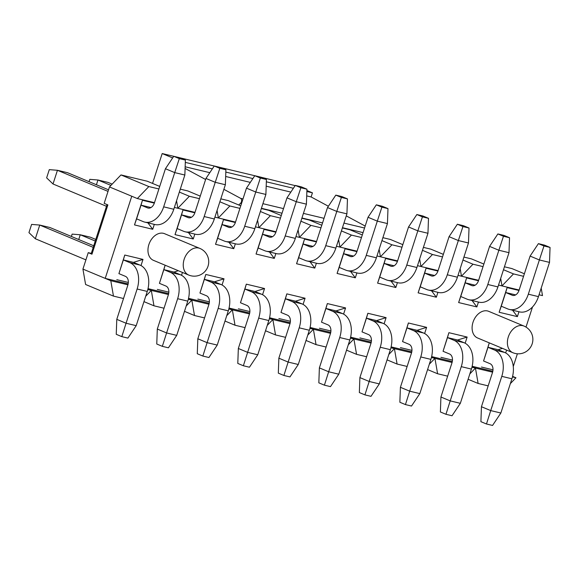 <?xml version="1.0" encoding="UTF-8"?>
<svg xmlns="http://www.w3.org/2000/svg" width="579" height="579" viewBox="0 0 579 579"><rect width="100%" height="100%" fill="white"/><g stroke="black" fill="none" stroke-linecap="round" stroke-linejoin="round"><path stroke-width="0.87" d="M260.955 177.21L295.152 185.627M306.899 190.527L312.443 192.843L311.118 196.954L328.387 206.247M346.271 215.873L365.183 226.056M312.443 192.843L306.863 191.504M293.387 188.276L266.347 181.799M252.871 178.571L225.824 172.093M212.348 168.865L185.309 162.388M185.15 166.774L209.801 172.68M225.672 176.479L250.316 182.385M266.188 186.192L290.839 192.09M306.704 195.897L311.118 196.954M172.665 157.922L162.192 153.551L152.538 183.42M180.315 189.08L180.677 189.232M238.729 204.98L240.538 203.287A2.888 1.998 -76.5 0 0 241.653 200.587A2.888 1.998 -76.5 0 0 240.611 198.336L223.885 189.333M205.61 179.497L185.092 168.453M162.192 153.551L173.736 156.316M179.924 157.799L214.252 166.021M220.44 167.505L254.767 175.727M85.909 259.862L35.326 238.758L28.95 232.628L31.606 224.413L39.748 225.065L49.881 227.489L93.733 245.786M35.326 238.758L39.748 225.065L93.219 247.371M116.784 319.362L126.07 323.234L121.822 336.638L116.249 334.315L116.784 319.362L127.843 285.129A7.216 5.001 103.5 0 0 125.411 276.342L118.912 273.628L123.334 259.935L129.834 262.649L139.966 265.073L133.459 262.367L123.334 259.935L124.767 255.042L142.999 259.406L141.008 265.58M139.966 265.073A21.655 14.996 103.5 0 1 147.261 291.432L136.203 325.666L126.07 323.234L137.129 289.001A21.655 14.996 -76.5 0 0 129.834 262.649M121.822 336.638L127.894 338.1L136.203 325.666M71.369 236.456L72.122 234.119L80.264 234.77L90.396 237.195L95.781 239.445M78.73 239.525L80.264 234.77L95.267 241.03M157.307 329.067L166.593 332.939L162.337 346.343L156.764 344.02L157.307 329.067L168.359 294.834A7.216 5.001 103.5 0 0 165.927 286.048L159.428 283.341L163.85 269.64L170.349 272.354L180.482 274.786L173.982 272.072L163.85 269.64L165.145 265.218M180.482 274.786A21.655 14.996 103.5 0 1 187.777 301.138L176.718 335.371L166.593 332.939L177.644 298.706A21.655 14.996 -76.5 0 0 170.349 272.354M162.337 346.343L168.417 347.805L176.718 335.371M197.823 338.773L207.108 342.652L202.853 356.056L197.28 353.726L197.823 338.773L208.881 304.54A7.216 5.001 103.5 0 0 206.442 295.753L199.943 293.046L204.365 279.353L210.872 282.06L220.997 284.492L214.498 281.778L204.365 279.353L205.798 274.453L224.03 278.817L222.039 284.991M220.997 284.492A21.655 14.996 103.5 0 1 228.292 310.843L217.241 345.077L207.108 342.652L218.167 308.412A21.655 14.996 -76.5 0 0 210.872 282.06M202.853 356.056L208.932 357.511L217.241 345.077M238.338 348.478L247.624 352.358L243.368 365.762L237.795 363.431L238.338 348.478L249.397 314.245A7.216 5.001 103.5 0 0 246.965 305.459L240.466 302.752L244.888 289.059L251.387 291.765L261.513 294.197L255.013 291.483L244.888 289.059L246.321 284.159L264.552 288.523L262.555 294.697M261.513 294.197A21.655 14.996 103.5 0 1 268.815 320.549L257.756 354.782L247.624 352.358L258.683 318.124A21.655 14.996 -76.5 0 0 251.387 291.765M243.368 365.762L249.448 367.216L257.756 354.782M278.854 358.184L288.139 362.063L283.891 375.467L278.318 373.137L278.854 358.184L289.913 323.951A7.216 5.001 103.5 0 0 287.481 315.171L280.981 312.457L285.404 298.764L291.903 301.471L302.035 303.903L295.529 301.189L285.404 298.764L286.837 293.864L305.068 298.228L303.078 304.402M302.035 303.903A21.655 14.996 103.5 0 1 309.331 330.254L298.272 364.488L288.139 362.063L299.198 327.83A21.655 14.996 -76.5 0 0 291.903 301.471M283.891 375.467L289.963 376.922L298.272 364.488M319.376 367.889L328.662 371.769L324.406 385.173L318.834 382.842L319.376 367.889L330.428 333.656A7.216 5.001 103.5 0 0 327.996 324.877L321.497 322.163L325.919 308.469L332.418 311.184L342.551 313.608L336.052 310.894L325.919 308.469L327.352 303.57L345.583 307.934L343.593 314.108M342.551 313.608A21.655 14.996 103.5 0 1 349.846 339.96L338.787 374.193L328.662 371.769L339.714 337.535A21.655 14.996 -76.5 0 0 332.418 311.184M324.406 385.173L330.486 386.627L338.787 374.193M359.892 377.595L369.178 381.474L364.922 394.878L359.349 392.555L359.892 377.595L370.951 343.361A7.216 5.001 103.5 0 0 368.512 334.582L362.013 331.868L366.435 318.175L372.941 320.889L383.066 323.314L376.567 320.6L366.435 318.175L367.868 313.275L386.099 317.647L384.109 323.813M383.066 323.314A21.655 14.996 103.5 0 1 390.362 349.665L379.31 383.899L369.178 381.474L380.237 347.241A21.655 14.996 -76.5 0 0 372.941 320.889M364.922 394.878L371.001 396.333L379.31 383.899M400.407 387.3L409.693 391.18L405.438 404.583L399.865 402.26L400.407 387.3L411.466 353.067A7.216 5.001 103.5 0 0 409.035 344.288L402.535 341.574L406.957 327.88L413.457 330.595L423.582 333.019L417.083 330.305L406.957 327.88L408.39 322.981L426.622 327.352L424.624 333.518M423.582 333.019A21.655 14.996 103.5 0 1 430.885 359.371L419.826 393.604L409.693 391.18L420.752 356.946A21.655 14.996 -76.5 0 0 413.457 330.595M405.438 404.583L411.517 406.038L419.826 393.604M440.923 397.013L450.209 400.885L445.96 414.289L440.387 411.966L440.923 397.013L451.982 362.772A7.216 5.001 103.5 0 0 449.55 353.993L443.051 351.279L447.473 337.586L453.972 340.3L464.105 342.725L457.598 340.011L447.473 337.586L448.906 332.686L467.137 337.058L465.147 343.224M464.105 342.725A21.655 14.996 103.5 0 1 471.4 369.076L460.341 403.31L450.209 400.885L461.268 366.652A21.655 14.996 -76.5 0 0 453.972 340.3M445.96 414.289L452.033 415.744L460.341 403.31M481.446 406.719L490.731 410.591L486.476 423.994L480.903 421.671L481.446 406.719L492.497 372.485A7.216 5.001 103.5 0 0 490.066 363.699L483.566 360.985L487.988 347.291L494.488 350.006L504.62 352.43L498.121 349.716L487.988 347.291L489.284 342.869M504.62 352.43A21.655 14.996 103.5 0 1 511.916 378.782L500.857 413.015L490.731 410.591L501.783 376.357A21.655 14.996 -76.5 0 0 494.488 350.006M486.476 423.994L492.555 425.449L500.857 413.015M106.485 206.29L53.015 183.984L46.638 177.854L49.295 169.64L57.444 170.291L67.569 172.716L108.541 189.811M144.692 222.09A21.655 14.996 -76.5 0 0 163.669 206.841L174.728 172.607L184.853 175.032L173.794 209.265A21.655 14.996 103.5 0 1 154.825 224.514L144.692 222.09A21.655 14.996 -76.5 0 1 143.1 221.569L136.601 218.855L141.023 205.161L150.981 207.55M184.853 175.032L185.396 160.079L179.316 158.624L174.728 172.607L165.435 168.735L154.383 202.968A7.216 5.001 103.5 0 1 148.058 208.049A7.216 5.001 103.5 0 1 147.529 207.875L141.023 205.161L142.456 200.269L154.332 203.113M108.027 191.396L57.444 170.291L53.015 183.984M185.396 160.079L179.823 157.756L173.743 156.301L179.316 158.624M165.435 168.735L173.743 156.301M89.057 181.683L89.81 179.345L97.96 179.997L108.085 182.421L112.16 184.122M185.208 231.795A21.655 14.996 -76.5 0 0 204.184 216.546L215.243 182.313L225.369 184.737L214.317 218.978A21.655 14.996 103.5 0 1 195.34 234.22L185.208 231.795A21.655 14.996 -76.5 0 1 183.623 231.274L177.116 228.56L181.545 214.867L191.497 217.255M225.369 184.737L225.911 169.785L219.832 168.33L215.243 182.313L205.958 178.441L194.899 212.674A7.216 5.001 103.5 0 1 188.573 217.755A7.216 5.001 103.5 0 1 188.045 217.581L181.545 214.867L182.971 209.974L194.848 212.819M110.929 185.41L97.96 179.997L96.418 184.752M225.911 169.785L220.338 167.461L214.259 166.007L219.832 168.33M205.958 178.441L214.259 166.007M225.73 241.501A21.655 14.996 -76.5 0 0 244.7 226.251L255.759 192.018L265.891 194.45L254.832 228.683A21.655 14.996 103.5 0 1 235.856 243.925L225.73 241.501A21.655 14.996 -76.5 0 1 224.138 240.98L217.639 238.266L222.061 224.572L232.013 226.961M265.891 194.45L266.427 179.49L260.355 178.035L255.759 192.018L246.473 188.146L235.414 222.379A7.216 5.001 103.5 0 1 229.089 227.46A7.216 5.001 103.5 0 1 228.56 227.286L222.061 224.572L223.494 219.68L235.371 222.524M266.427 179.49L260.854 177.167L254.782 175.712L260.355 178.035M246.473 188.146L254.782 175.712M266.246 251.206A21.655 14.996 -76.5 0 0 285.223 235.957L296.274 201.724L306.407 204.155L295.348 238.389A21.655 14.996 103.5 0 1 276.371 253.631L266.246 251.206A21.655 14.996 -76.5 0 1 264.654 250.685L258.154 247.978L262.577 234.285L272.528 236.666M306.407 204.155L306.95 189.195L300.87 187.741L296.274 201.724L286.989 197.852L275.93 232.085A7.216 5.001 103.5 0 1 269.604 237.166A7.216 5.001 103.5 0 1 269.076 236.992L262.577 234.285L264.01 229.385L275.886 232.23M306.95 189.195L301.377 186.872L295.297 185.418L300.87 187.741M286.989 197.852L295.297 185.418M306.761 260.912A21.655 14.996 -76.5 0 0 325.738 245.662L336.797 211.429L346.922 213.861L335.863 248.094A21.655 14.996 103.5 0 1 316.894 263.336L306.761 260.912A21.655 14.996 -76.5 0 1 305.169 260.391L298.67 257.684L303.092 243.991L313.051 246.372M346.922 213.861L347.465 198.901L341.386 197.446L336.797 211.429L327.504 207.557L316.452 241.79A7.216 5.001 103.5 0 1 310.127 246.871A7.216 5.001 103.5 0 1 309.599 246.697L303.092 243.991L304.525 239.091L316.402 241.935M347.465 198.901L341.892 196.578L335.813 195.123L341.386 197.446M327.504 207.557L335.813 195.123M347.277 270.617A21.655 14.996 -76.5 0 0 366.254 255.375L377.313 221.135L387.438 223.566L376.386 257.8A21.655 14.996 103.5 0 1 357.409 273.042L347.277 270.617A21.655 14.996 -76.5 0 1 345.692 270.096L339.185 267.389L343.615 253.696L353.566 256.077M387.438 223.566L387.981 208.614L381.901 207.152L377.313 221.135L368.027 217.263L356.968 251.496A7.216 5.001 103.5 0 1 350.642 256.577A7.216 5.001 103.5 0 1 350.114 256.403L343.615 253.696L345.041 248.796L356.917 251.641M387.981 208.614L382.408 206.283L376.328 204.828L381.901 207.152M368.027 217.263L376.328 204.828M387.8 280.323A21.655 14.996 -76.5 0 0 406.769 265.081L417.828 230.847L427.961 233.272L416.902 267.505A21.655 14.996 103.5 0 1 397.925 282.747L387.8 280.323A21.655 14.996 -76.5 0 1 386.207 279.809L379.708 277.095L384.13 263.402L394.082 265.783M427.961 233.272L428.496 218.319L422.424 216.857L417.828 230.847L408.542 226.968L397.484 261.201A7.216 5.001 103.5 0 1 391.158 266.282A7.216 5.001 103.5 0 1 390.63 266.116L384.13 263.402L385.563 258.502L397.44 261.346M428.496 218.319L422.923 215.989L416.851 214.534L422.424 216.857M408.542 226.968L416.851 214.534M428.315 290.028A21.655 14.996 -76.5 0 0 447.292 274.786L458.344 240.553L468.476 242.977L457.417 277.211A21.655 14.996 103.5 0 1 438.441 292.46L428.315 290.028A21.655 14.996 -76.5 0 1 426.723 289.514L420.224 286.8L424.646 273.107L434.597 275.488M468.476 242.977L469.019 228.025L462.939 226.57L458.344 240.553L449.058 236.673L437.999 270.907A7.216 5.001 103.5 0 1 431.673 275.988A7.216 5.001 103.5 0 1 431.145 275.821L424.646 273.107L426.079 268.207L437.956 271.052M469.019 228.025L463.446 225.694L457.367 224.239L462.939 226.57M449.058 236.673L457.367 224.239M468.831 299.734A21.655 14.996 -76.5 0 0 487.808 284.492L498.866 250.258L508.992 252.683L497.933 286.916A21.655 14.996 103.5 0 1 478.963 302.166L468.831 299.734A21.655 14.996 -76.5 0 1 467.239 299.22L460.739 296.506L465.161 282.813L475.12 285.194M508.992 252.683L509.534 237.73L503.455 236.275L498.866 250.258L489.573 246.379L478.522 280.612A7.216 5.001 103.5 0 1 472.196 285.7A7.216 5.001 103.5 0 1 471.668 285.527L465.161 282.813L466.594 277.913L478.471 280.757M509.534 237.73L503.962 235.407L497.882 233.945L503.455 236.275M489.573 246.379L497.882 233.945M509.346 309.439A21.655 14.996 -76.5 0 0 528.323 294.197L539.382 259.964L549.507 262.388L538.456 296.622A21.655 14.996 103.5 0 1 519.479 311.871L509.346 309.439A21.655 14.996 -76.5 0 1 507.761 308.925L501.255 306.211L499.149 312.269L507.11 287.618L518.987 290.463M549.507 262.388L550.05 247.436L543.971 245.981L539.382 259.964L530.096 256.084L519.037 290.318A7.216 5.001 103.5 0 1 512.712 295.406A7.216 5.001 103.5 0 1 512.183 295.232L505.684 292.518L501.255 306.211M550.05 247.436L544.477 245.112L538.398 243.65L543.971 245.981M530.096 256.084L538.398 243.65M539.049 294.783L542.501 295.608L541.199 288.11M523.561 276.321L513.501 273.91L501.986 285.903L519.139 290.014M492.591 372.174L475.446 368.07L478.116 383.457L488.177 385.867M510.352 383.616L515.969 377.776L512.451 376.929M518.965 311.748L517.387 316.633L499.149 312.269M517.387 316.633L512.567 310.214M515.636 294.899L505.684 292.518L507.11 287.618M483.566 360.985L489.269 342.862M492.99 369.807L481.46 367.043M502.471 348.37L498.121 349.716M506.582 350.085L505.662 352.929M472.051 300.508L476.864 306.928L458.633 302.564L466.594 277.913M478.449 302.043L476.864 306.928M458.633 302.564L460.739 296.506M443.051 351.279L448.906 332.686M452.474 360.095L440.945 357.337M467.137 337.058L457.598 340.011M154.477 202.657L137.332 198.554L131.759 196.23L105.219 278.39L110.792 280.714L113.462 296.108L85.598 284.484L82.927 269.09L105.219 278.39L128.162 283.884M110.792 280.714L127.937 284.817M147.797 289.58L151.307 290.419L147.935 289.008L151.307 290.419L145.698 296.267M143.961 301.63L153.978 305.813L151.307 290.419L168.453 294.53M188.313 299.285L191.83 300.125L188.45 298.721L191.83 300.125L186.214 305.973M148.021 288.639L168.677 293.589M184.484 311.343L194.493 315.519L191.83 300.125L208.976 304.236M228.828 308.991L232.345 309.83L228.973 308.426L232.345 309.83L226.736 315.678M188.537 298.344L209.2 303.295M224.999 321.048L235.016 325.224L232.345 309.83L249.491 313.941M269.351 318.696L272.861 319.536L269.488 318.132L272.861 319.536L267.252 325.384M229.052 308.05L249.715 313M265.515 330.754L275.532 334.93L272.861 319.536L290.007 323.647M309.866 328.402L313.377 329.241L310.004 327.837L313.377 329.241L307.767 335.089M269.568 317.762L290.231 322.706M306.03 340.459L316.047 344.635L313.377 329.241L330.522 333.352M350.382 338.107L353.899 338.947L350.519 337.543L353.899 338.947L348.283 344.794M310.091 327.468L330.747 332.411M346.553 350.165L356.563 354.341L353.899 338.947L371.045 343.058M390.897 347.813L394.415 348.652L391.035 347.248L394.415 348.652L388.806 354.5M350.606 337.173L371.269 342.117M387.069 359.87L397.085 364.046L394.415 348.652L411.56 352.763M431.42 357.518L434.93 358.365L431.558 356.954L434.93 358.365L429.321 364.205M391.122 346.879L411.785 351.829M427.584 369.576L437.601 373.752L434.93 358.365L452.076 362.468M471.936 367.224L475.446 368.07L472.073 366.659L475.446 368.07L469.837 373.911M431.637 356.584L452.3 361.535M468.1 379.281L478.116 383.457M515.969 377.776L512.589 376.364M472.16 366.29L492.816 371.24M513.269 366.543L517.387 353.783M526.007 327.099L532.514 306.95M504.439 266.789L511.974 268.598L524.379 273.773M503.484 269.734L513.501 273.91M463.917 257.083L471.451 258.885L483.863 264.067M500.683 278.405L501.986 285.903L498.526 285.078M478.616 280.308L461.47 276.197L472.985 264.205L462.968 260.029M423.401 247.378L430.935 249.18L443.348 254.362M460.167 268.699L461.47 276.197L458.011 275.372M438.1 270.603L420.947 266.492L432.47 254.499L422.453 250.323M382.885 237.672L390.42 239.474L402.832 244.656M419.652 258.994L420.947 266.492L417.495 265.667M397.585 260.897L380.432 256.786L391.947 244.794L381.937 240.618M342.37 227.967L349.904 229.769L362.309 234.951M379.129 249.288L380.432 256.786L376.98 255.961M357.069 251.192L339.916 247.081L351.431 235.088L341.415 230.912M301.847 218.261L309.381 220.063L321.794 225.245M338.614 239.583L339.916 247.081L336.457 246.256M316.547 241.486L299.401 237.376L310.916 225.383L300.899 221.2M261.332 208.556L268.866 210.358L281.278 215.54M298.098 229.877L299.401 237.376L295.941 236.55M276.031 231.781L258.878 227.67L270.4 215.678L260.384 211.494M220.816 198.85L228.35 200.652L240.763 205.827M257.583 220.172L258.878 227.67L255.426 226.845M235.515 222.075L218.363 217.965L229.877 205.972L219.868 201.789M180.301 189.145L187.835 190.947L200.24 196.122M217.06 210.466L218.363 217.965L214.91 217.139M195 212.37L177.847 208.259L189.362 196.267L179.345 192.083M137.332 198.554L148.846 186.561L120.982 174.93L147.319 181.241L159.724 186.416M176.544 200.761L177.847 208.259L174.388 207.427M82.927 269.09L88.24 252.654L91.952 254.21L107.875 204.908L104.162 203.359L109.467 186.93L120.982 174.93M109.467 186.93L131.759 196.23M148.846 186.561L158.899 188.964M113.462 296.108L123.522 298.518M189.362 196.267L199.422 198.669M153.978 305.813L164.038 308.223M229.877 205.972L239.938 208.382M194.493 315.519L204.553 317.929M270.4 215.678L280.453 218.088M235.016 325.224L245.069 327.634M310.916 225.383L320.969 227.793M275.532 334.93L285.592 337.34M351.431 235.088L361.491 237.499M316.047 344.635L326.107 347.045M391.947 244.794L402.007 247.204M356.563 354.341L366.623 356.751M432.47 254.499L442.522 256.91M397.085 364.046L407.138 366.456M472.985 264.205L483.038 266.615M437.601 373.752L447.661 376.162M92.104 253.732L91.279 253.385L107.043 204.561M431.536 290.803L436.349 297.222L418.118 292.858L426.079 268.207M437.927 292.337L436.349 297.222M418.118 292.858L420.224 286.8M402.535 341.574L408.39 322.981M411.951 350.389L400.429 347.632M426.622 327.352L417.083 330.305M391.02 281.097L395.833 287.517L377.602 283.153L385.563 258.502M397.411 282.624L395.833 287.517M377.602 283.153L379.708 277.095M362.013 331.868L367.868 313.275M371.436 340.684L359.906 337.926M386.099 317.647L376.567 320.6M350.498 271.392L355.318 277.811L337.079 273.447L345.041 248.796M356.896 272.919L355.318 277.811M337.079 273.447L339.185 267.389M321.497 322.163L327.352 303.57M330.92 330.978L319.391 328.221M345.583 307.934L336.052 310.894M309.982 261.686L314.795 268.106L296.564 263.734L304.525 239.091M316.38 263.213L314.795 268.106M296.564 263.734L298.67 257.684M280.981 312.457L286.837 293.864M290.405 321.273L278.875 318.515M305.068 298.228L295.529 301.189M269.467 251.981L274.28 258.4L256.048 254.029L264.01 229.385M275.857 253.508L274.28 258.4M256.048 254.029L258.154 247.978M240.466 302.752L246.321 284.159M249.882 311.567L238.36 308.81M264.552 288.523L255.013 291.483M228.951 242.275L233.764 248.695L215.533 244.324L223.494 219.68M235.342 243.802L233.764 248.695M215.533 244.324L217.639 238.266M199.943 293.046L205.798 274.453M209.366 301.862L197.837 299.097M224.03 278.817L214.498 281.778M188.428 232.563L193.248 238.989L175.01 234.618L182.971 209.974M194.826 234.097L193.248 238.989M175.01 234.618L177.116 228.56M159.428 283.341L165.131 265.211M168.851 292.156L157.322 289.391M182.443 272.434L181.524 275.286M178.332 270.719L173.982 272.072M147.913 222.857L152.726 229.284L134.494 224.913L142.456 200.269M154.311 224.391L152.726 229.284M134.494 224.913L136.601 218.855M118.912 273.628L124.767 255.042M128.335 282.451L116.806 279.686M142.999 259.406L133.459 262.367M473.014 322.235A14.439 10.35 -67.4 0 1 488.705 311.336L523.995 326.064A14.439 10.35 -67.4 0 0 508.304 336.956A14.439 10.35 -67.4 0 0 512.878 352.712L477.588 337.984A14.439 10.35 -67.4 0 1 473.014 322.235M153.449 260.34A14.439 10.35 -67.4 0 1 148.875 244.584A14.439 10.35 -67.4 0 1 164.566 233.692L199.856 248.413A14.439 10.35 -67.4 0 0 184.165 259.312A14.439 10.35 -67.4 0 0 188.74 275.061L153.449 260.34M88.24 252.654L91.279 253.385M240.611 198.336L242.999 198.908M262.909 203.678L283.515 208.614M303.425 213.383L324.03 218.319M343.94 223.089L364.546 228.025M240.538 203.287L241.508 203.518M261.418 208.288L282.024 213.224M301.934 217.993L322.539 222.929M342.45 227.699L363.062 232.635M137.129 289.001L147.261 291.432M177.644 298.706L187.777 301.138M218.167 308.412L228.292 310.843M258.683 318.124L268.815 320.549M299.198 327.83L309.331 330.254M339.714 337.535L349.846 339.96M380.237 347.241L390.362 349.665M420.752 356.946L430.885 359.371M461.268 366.652L471.4 369.076M501.783 376.357L511.916 378.782M147.529 207.875L148.608 208.136M173.794 209.265L163.669 206.841M188.045 217.581L189.123 217.842M214.317 218.978L204.184 216.546M228.56 227.286L229.639 227.547M254.832 228.683L244.7 226.251M269.076 236.992L270.161 237.252M295.348 238.389L285.223 235.957M309.599 246.697L310.677 246.958M335.863 248.094L325.738 245.662M350.114 256.403L351.192 256.663M376.386 257.8L366.254 255.375M390.63 266.116L391.708 266.369M416.902 267.505L406.769 265.081M431.145 275.821L432.231 276.074M457.417 277.211L447.292 274.786M471.668 285.527L472.746 285.78M497.933 286.916L487.808 284.492M512.183 295.232L513.262 295.485M538.456 296.622L528.323 294.197M512.878 352.712A14.439 14.439 0 0 0 532.173 343.825A14.439 14.439 0 0 0 523.995 326.064M188.74 275.061A14.439 14.439 0 0 0 208.035 266.174A14.439 14.439 0 0 0 199.856 248.413"/></g></svg>
